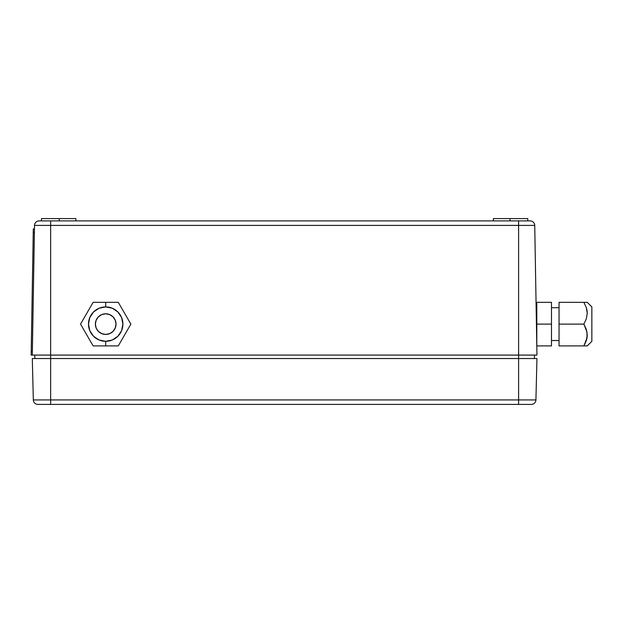 <?xml version="1.0" encoding="UTF-8"?>
<svg xmlns="http://www.w3.org/2000/svg" width="623" height="623" viewBox="0 0 623 623"><rect width="100%" height="100%" fill="white"/><g stroke="black" fill="none" stroke-linecap="round" stroke-linejoin="round"><path stroke-width="0.93" d="M493.369 220.892L493.369 218.595L493.369 220.892M527.774 218.595L527.774 220.892L527.774 218.595L493.369 218.595L510.003 218.595L510.003 220.892L510.003 218.595L527.774 218.595M34.654 355.087L34.958 358.529L34.654 355.087M534.293 358.529L534.596 355.087L534.293 358.529M518.601 355.087L518.601 399.927L33.331 399.927A4.587 4.587 0 0 0 37.917 404.405L50.65 404.405L50.65 225.401L518.601 225.401L518.601 399.927L50.65 399.927L50.65 355.087L536.956 355.087L534.736 225.401L518.601 225.401L518.601 355.087L50.65 355.087L50.65 225.401L518.601 225.401L518.601 220.892L50.65 220.892L50.65 225.401L34.514 225.401A4.587 4.587 0 0 1 39.101 220.892A4.587 4.587 0 0 0 34.514 225.401L32.295 355.087L50.65 355.087L32.295 355.087L34.514 225.401L50.65 225.401L50.65 220.892L39.101 220.892L518.601 220.892L518.601 225.401L534.736 225.401A4.587 4.587 0 0 0 530.15 220.892L518.601 220.892L530.15 220.892A4.587 4.587 0 0 1 534.736 225.401L536.956 355.087L518.601 355.087M75.881 218.595L75.881 220.892L75.881 218.595L59.247 218.595L59.247 220.892L59.247 218.595L41.476 218.595L41.476 220.892L41.476 218.595L75.881 218.595M37.917 404.405A4.587 4.587 0 0 1 33.331 399.927L50.65 399.927L50.65 404.405L518.601 404.405L518.601 399.927L518.601 404.405L531.333 404.405A4.587 4.587 0 0 0 535.92 399.927L518.601 399.927L535.92 399.927L536.956 358.529L32.295 358.529L33.331 399.927L32.295 358.529L536.956 358.529L535.92 399.927A4.587 4.587 0 0 1 531.333 404.405L37.917 404.405M105.7 334.442A10.326 10.326 0 0 1 95.381 324.116A10.326 10.326 0 0 1 105.7 313.797L109.648 314.576L112.997 316.819L115.239 320.167L116.026 324.116L115.239 328.064L112.997 331.413L109.648 333.655L105.7 334.442L101.751 333.655L98.403 331.413L96.168 328.064L95.381 324.116L96.168 320.167L98.403 316.819L101.751 314.576L105.7 313.797A10.326 10.326 0 0 1 116.026 324.116A10.326 10.326 0 0 1 105.7 334.442M105.7 302.326L105.7 306.913A17.203 17.203 0 0 1 122.902 324.116A17.203 17.203 0 0 1 105.7 341.318L105.7 345.905L118.284 345.905L130.861 324.116L118.284 302.326L105.7 302.326L118.284 302.326L130.861 324.116L118.284 345.905L93.123 345.905L80.538 324.116L93.123 302.326L105.7 302.326L93.123 302.326L80.538 324.116L93.123 345.905L105.7 345.905L105.7 341.318A17.203 17.203 0 0 1 88.497 324.116A17.203 17.203 0 0 1 105.7 306.913L105.7 302.326M105.7 341.318L112.288 340.01L117.864 336.28L121.594 330.704L122.902 324.116L121.594 317.535L117.864 311.952L112.288 308.221L105.7 306.913L99.119 308.221L93.536 311.952L89.805 317.535L88.497 324.116L89.805 330.704L93.536 336.28L99.119 340.01L105.7 341.318M31.15 355.063L31.212 351.621L32.357 351.645L31.212 351.621L31.15 355.063L32.295 355.087M31.212 351.621L33.307 228.921L33.245 232.356L34.397 232.379L33.245 232.356L31.212 351.621M34.452 228.937L33.307 228.921L34.452 228.937M587.255 313.797L587.263 313.221L587.255 313.797M536.8 313.797L536.247 313.797L536.8 313.797M587.263 302.326L591.85 306.913L587.263 302.326L586.321 302.326L587.014 302.326M559.049 302.326L559.049 324.116L583.891 324.116L586.329 318.797L587.263 313.182L586.305 307.575L583.891 302.326L559.049 302.326L586.321 302.326M586.648 308.697L586.991 310.254M587.216 311.944L587.014 310.379M587.216 336.28L586.991 337.978M586.648 339.535L587.014 337.861M586.305 340.664L583.891 345.905L586.305 340.664M587.014 345.905L586.321 345.905L587.263 345.905L591.85 341.318L587.263 345.905L559.049 345.905L583.891 345.905L586.329 340.586L587.263 334.972L586.305 329.365L583.891 324.116L559.049 324.116L559.049 345.905M586.321 345.905L583.891 345.905L586.321 345.905M583.891 302.326L586.305 307.575L587.263 313.182L586.329 318.797L583.891 324.116L587.006 332.121L587.022 337.806L583.891 345.905M591.85 341.318L591.85 306.913L591.85 341.318M559.049 340.516L551.48 340.516L559.049 340.516M551.48 307.715L559.049 307.715L551.48 307.715M551.48 345.905L536.8 345.905L551.48 345.905L551.48 302.326L536.8 302.326L551.48 302.326L551.48 324.116L536.8 324.116L551.48 324.116L551.48 345.905M536.8 302.326L536.8 345.905"/></g></svg>

